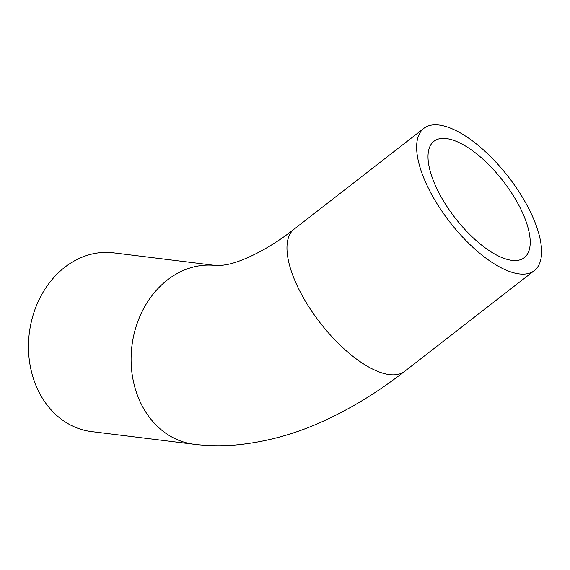 <?xml version="1.0" encoding="UTF-8"?>
<svg xmlns="http://www.w3.org/2000/svg" width="570" height="570" viewBox="0 0 570 570"><rect width="100%" height="100%" fill="white"/><g stroke="black" fill="none" stroke-linecap="round" stroke-linejoin="round"><path stroke-width="0.85" d="M194.042 444.279L91.421 431.576A90.053 73.737 -82.9 0 1 62.094 419.791A90.053 73.737 -82.9 0 1 33.316 314.405A90.053 73.737 -82.9 0 1 113.551 252.831L216.165 265.535A90.053 73.737 -82.9 0 0 135.938 327.109A90.053 73.737 -82.9 0 0 164.716 432.488A90.053 73.737 -82.9 0 0 194.042 444.279C207.765 445.94 221.573 446.189 235.453 445.013C267.522 442.071 299.115 433.043 330.23 417.931C355.709 405.662 380.532 390.129 404.679 371.319L534.361 270.579A90.053 36.993 -127.8 0 1 486.837 258.816A90.053 36.993 -127.8 0 1 427.678 186.732A90.053 36.993 -127.8 0 1 423.866 128.343A90.053 36.993 -127.8 0 1 471.39 140.106A90.053 36.993 -127.8 0 1 530.549 212.19A90.053 36.993 -127.8 0 1 534.361 270.579M472.801 150.907A73.665 30.26 -127.8 0 1 521.187 209.874A73.665 30.26 -127.8 0 1 524.307 257.633A73.665 30.26 -127.8 0 1 485.433 248.014A73.665 30.26 -127.8 0 1 437.04 189.048A73.665 30.26 -127.8 0 1 433.92 141.289A73.665 30.26 -127.8 0 1 472.801 150.907M216.165 265.535C217.106 265.941 220.804 265.599 227.259 264.501C242.528 261.587 269.275 248.869 294.184 229.09A90.053 36.993 52.2 0 0 298.003 287.472A90.053 36.993 52.2 0 0 357.155 359.556A90.053 36.993 52.2 0 0 404.679 371.319M294.184 229.09L423.866 128.343"/></g></svg>
